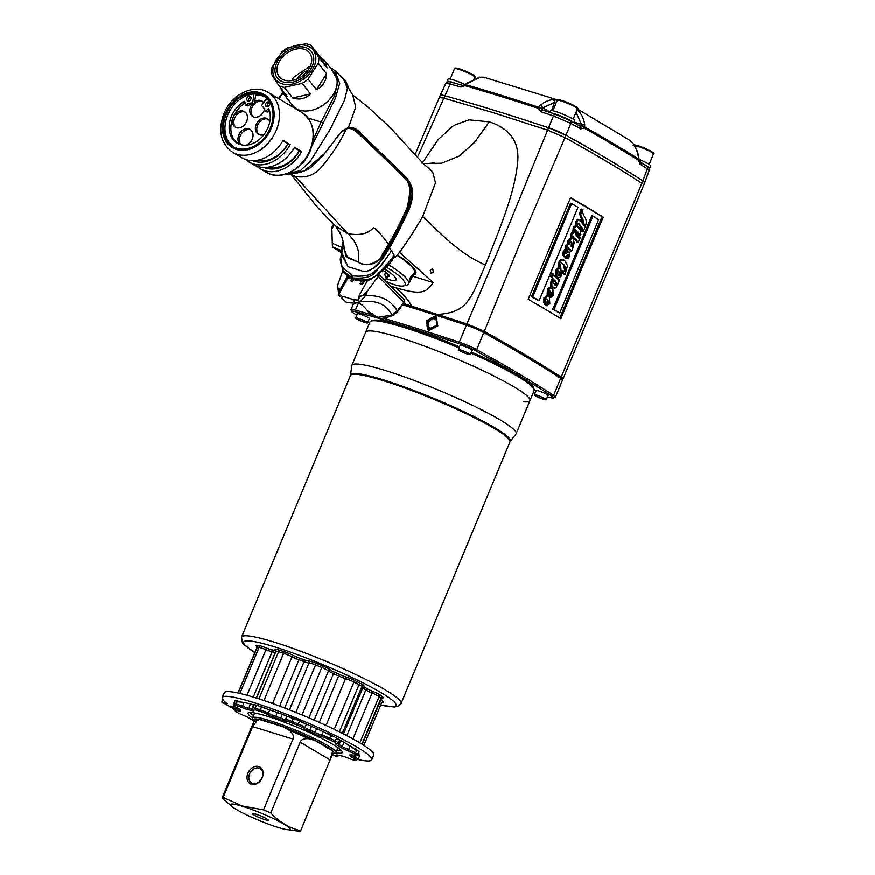 <?xml version="1.0" encoding="UTF-8"?>
<svg xmlns="http://www.w3.org/2000/svg" width="875" height="875" viewBox="0 0 875 875"><rect width="100%" height="100%" fill="white"/><g stroke="black" fill="none" stroke-linecap="round" stroke-linejoin="round"><path stroke-width="1.31" d="M403.627 303.592L466.9 323.991L484.269 331.472L524.377 232.597L564.977 137.583A567.328 66.194 -157.4 0 1 641.889 183.269A15.477 1.805 22.6 0 1 643.716 185.073A15.477 1.805 -157.4 0 0 641.889 183.269A567.328 66.194 -157.4 0 0 564.977 137.583L547.597 130.112L493.27 112.656L443.723 98.066L439.316 97.573L415.1 154.416M466.9 323.991L508.594 225.684L548.581 127.739A15.477 1.805 22.6 0 1 565.972 135.22A567.328 66.194 -157.4 0 1 642.873 180.906L644.711 182.7A15.477 1.805 22.6 0 0 642.873 180.906L561.181 377.158A15.477 1.805 22.6 0 1 563.008 378.963A15.477 1.805 22.6 0 1 562.198 379.192M561.181 377.158A567.328 66.194 -157.4 0 0 484.269 331.472M417.484 157.194L450.209 84.022L445.791 83.497L440.3 95.2A15.477 1.805 22.6 0 1 444.73 95.703A567.328 66.194 -157.4 0 1 548.581 127.739A567.328 66.194 -157.4 0 0 444.719 95.703L440.289 95.244M422.428 162.783L438.288 139.453L453.534 125.541L468.88 119.82L489.3 121.833C510.53 128.745 519.947 142.592 517.552 163.373C514.872 188.683 506.045 213.883 485.45 264.928C458.456 254.133 433.858 226.439 422.713 216.486C415.877 228.408 408.155 240.362 399.558 252.339L433.114 282.527C425.688 294.47 418.359 294.23 395.85 287.777L390.994 286.256M437.686 314.453C467.228 312.473 470.52 299.95 485.45 264.928M560.864 318.708A567.328 66.194 -157.4 0 0 528.237 299.327L570.566 197.652A567.328 66.194 -157.4 0 1 603.192 217.033L560.864 318.708M603.192 217.033L602 216.661L559.792 318.052M602 216.661A565.786 66.008 -157.4 0 0 570.456 197.903M559.781 312.977L598.642 219.614A567.328 66.194 -157.4 0 0 592.9 216.114L591.73 215.688L552.814 309.159L554.039 309.487A567.328 66.194 -157.4 0 1 559.781 312.977L558.6 312.67A565.786 66.008 -157.4 0 0 552.814 309.159M539.153 300.65L538.027 300.377A565.786 66.008 -157.4 0 0 531.628 296.647L532.788 296.942L571.648 203.58A567.328 66.194 -157.4 0 1 578.014 207.277L539.153 300.65A567.328 66.194 -157.4 0 0 532.788 296.942M571.648 203.58L570.533 203.175L531.628 296.647M580.431 220.905L581.328 218.75L582.52 219.089L580.77 214.134L582.236 209.377A567.328 66.194 -157.4 0 1 583.045 209.847L582.094 211.017L583.767 215.611C586.491 218.816 586.95 222.534 585.145 226.789L583.023 231.897L581.864 231.612L581.306 230.869L582.509 231.208L583.297 229.327L578.736 223.333L577.631 223.07L577.445 225.706L578.539 228.2L579.731 229.775L580.486 227.981L581.022 228.681L580.344 231.492L580.836 234.303L580.409 235.331L579.02 233.483L578.178 235.495L577.642 234.795L578.484 232.783L577.008 230.858L574.973 230.07L575.761 234.577L578.944 238.766L579.775 236.775L580.3 237.475L578.222 242.452L574.536 237.595L572.392 236.261L574.164 242.802L572.764 248.412L571.55 251.333L569.034 248.041L567.623 247.581L566.989 251.541L566.53 250.425L565.392 251.442L565.589 253.619M577.555 223.027L582.094 228.977L581.306 230.869M580.486 227.981L579.327 227.533L578.867 228.637M580.409 235.331L578.681 234.292M578.178 235.495L577.03 235.222L576.45 234.456L577.642 234.795M575.127 229.731L577.281 232.455L576.45 234.456M579.775 236.775L578.616 236.338L578.08 237.617M578.222 242.452L577.062 242.178L572.425 236.195M571.55 251.333L570.402 251.059L567.667 247.494M566.989 251.541L565.567 251.081M564.364 253.17L566.956 251.53M567.58 251.355L569.384 251.989L569.844 255.402L568.422 258.398L566.967 258.836L566.573 258.016L567.186 256.714L568.105 257.327L568.717 256.506L568.509 254.931M566.311 258.661L565.392 257.666L566.027 256.309L566.978 256.9L567.525 256.134L567.481 254.723M568.247 254.92L564.922 257.02L563.763 256.714L562.734 254.68L563.434 251.081L565.578 248.675L565.917 245.098L567.558 243.742L567.941 240.253L570.555 238.47L570.741 233.516L572.786 232.214L573.3 227.369L575.291 225.827L575.936 221.025L577.97 219.231L581.295 222.031L582.52 219.089M581.328 218.75L579.6 213.795L581.087 208.961L582.236 209.377M549.598 291.123L550.364 291.32L548.997 291.78L549.795 303.844L546.514 305.637L547.127 305.9L545.344 305.331L543.441 301.842L543.944 297.905L547.116 295.772L547.411 289.581C548.625 287.492 549.872 287.055 551.141 288.28C550.222 283.555 550.725 280.372 552.65 278.742L550.616 276.117L551.819 273.23L556.73 278.534L556.894 269.959L559.705 268.067C559.169 263.878 559.858 261.308 561.772 260.367L564.561 260.356L567.481 265.705L565.359 273.744L564.944 274.739L563.784 274.466L561.597 271.567L565.863 270.834L564.627 265.377L562.133 263.255L560.547 264.13L561.389 276.041L558.983 277.878L557.331 276.741L558.523 280.897L559.048 279.65L559.486 280.23L555.931 287.864L554.487 288.137L552.869 286.825L553.12 295.848L550.703 297.303L550.452 295.498L551.83 295.477L551.753 296.341L552.541 294.58L549.948 291.123M563.216 270.9L561.848 270.966M563.62 271.141L564.67 270.462L563.445 265.059L561.586 263.222M558.983 277.878L557.331 277.375M559.048 279.65L557.845 279.311M554.498 288.137L553.087 287.755M549.631 297.019L551.217 297.566L549.653 297.073M549.15 295.477L550.714 295.105M551.337 294.766L549.205 291.025M555.275 276.653L555.723 269.598L558.502 267.641C557.736 264.502 558.447 261.942 560.623 259.973L563.434 259.952M583.603 225.061L582.695 220.653M571.309 246.488L571.353 242.998L569.92 241.216M554.127 284.889L555.625 284.659L555.45 282.373L553.667 280.087M558.152 275.275L559.606 275.078L559.005 272.191L557.659 270.517M546.525 303.461L547.969 303.209L547.411 300.387L546.011 298.659M592.9 216.114L554.039 309.487M564.922 257.02L563.916 255.008L564.605 251.453L566.759 249.058L567.087 245.47L568.75 244.136L569.111 240.625L571.758 238.886L571.911 233.877L573.978 232.641L574.47 227.73L576.483 226.242L577.106 221.397L579.097 219.636M566.3 256.397L568.105 257.327M565.491 253.564L569.384 251.989M575.597 229.567L574.973 230.07M577.642 223.048L578.736 223.333L577.631 223.07M583.023 231.897L582.509 231.208M584.555 226.308L583.056 219.789L581.831 222.731L584.555 226.308M571.266 246.444L573.016 246.159L571.627 242.123L569.538 241.73L569.964 244.737L571.9 246.98M570.445 241.117L569.538 241.73M562.778 259.623L564.561 260.356M552.956 273.656L551.797 276.445L553.864 279.103C551.862 280.481 551.359 283.697 552.344 288.739L551.337 288.159L548.57 289.942L548.319 296.198L545.114 298.266L544.622 302.17L546.514 305.637L545.344 305.331M550.288 294.383L551.83 295.477M564.944 274.739L562.8 271.906M555.264 285.294L556.806 285.031L556.62 282.68L554.203 279.956L553.306 280.602L553.262 282.57L555.702 285.513M559.278 275.68L560.788 275.461L559.333 271.392L557.32 270.944L557.386 273.284L559.748 275.931M558.184 270.419L557.32 270.944M547.652 303.866L549.15 303.581L547.717 299.567L545.661 299.108L545.497 300.595L548.078 304.095M546.536 298.572L545.661 299.108M582.094 228.977L583.297 229.327M577.281 232.455L578.484 232.783M565.578 248.675L566.759 249.058M567.558 243.742L568.75 244.136M570.555 238.47L571.758 238.886M572.786 232.214L573.978 232.641M575.291 225.827L576.483 226.242M563.445 265.059L564.627 265.377M556.664 283.97L557.812 284.244M547.116 295.772L548.319 296.198L547.116 295.772M552.65 278.742L553.864 279.103M550.616 276.117L551.797 276.445M558.502 267.641L559.705 268.067M411.589 305.977C409.019 300.869 403.769 294.798 395.85 287.777M430.292 270.189L432.655 268.625L433.497 271.994L431.058 273.536L430.292 270.189M433.114 282.527L412.814 276.27M395.467 257.272L393.214 256.572L393.805 255.817L395.467 257.272L399.558 252.339M397.108 255.041A29.652 7.361 29.1 0 1 415.756 271.611A29.652 7.361 29.1 0 1 413.525 274.991M415.395 270.747A28.372 7.044 29.1 0 1 415.177 272.016A28.372 7.044 29.1 0 1 414.783 272.508M423.227 163.548L441.678 163.198L459.047 156.122L474.502 142.406L489.3 121.833M286.486 173.884L300.398 170.581L310.155 161.591L329.667 130.255L344.608 99.991L347.441 88.32L343.58 79.122C347.233 82.666 348.884 89.009 348.884 88.638L352.702 94.948L367.938 107.034L390.086 127.466L423.325 163.625L432.677 171.784L435.509 182.809L422.713 216.486M393.805 255.817L394.177 255.15L389.55 247.734C392.58 243.348 399.164 230.442 409.314 209.027C415.177 191.887 412.661 187.031 407.072 178.128L358.269 130.867C355.556 128.198 352.264 127.137 348.381 127.695C344.422 128.888 340.627 132.092 336.995 137.298L324.461 153.617L304.445 170.898L286.267 173.961M352.723 94.97L355.775 107.155L348.381 127.695M343.514 271.666L354.08 279.606C366.045 281.006 374.238 278.83 378.667 273.077C383.469 268.997 388.642 263.025 394.177 255.15M343.58 79.122L334.764 70.525L339.73 83.245L335.409 98.197L311.905 145.961M348.392 127.695L341.698 131.786M389.025 247.428L389.55 247.734L383.862 257.097C380.384 262.708 370.814 273.208 362.578 271.184C370.978 273.131 379.98 262.347 383.392 256.78L389.025 247.428C392.033 243.042 398.606 230.147 408.723 208.764C414.477 191.931 411.994 187.173 406.492 178.445L357.689 131.239L352.811 128.319L348.239 128.045M343.798 245.569L345.92 256.452L358.181 262.041C360.325 251.814 356.88 242.364 347.834 233.68L295.302 176.389L290.161 173.819M352.713 128.286L357.47 131.173C375.036 147.722 373.887 146.048 405.945 178.281C411.512 181.683 412.191 191.767 407.991 208.534C395.653 235.572 392.197 239.137 389.375 244.945L383.152 254.997C380.942 261.144 368.298 268.625 358.116 262.27M362.578 271.184L348.086 266.711L341.567 254.636L343.208 241.598M344.006 248.686L347.561 257.709L358.181 262.041C368.627 268.538 380.395 260.477 382.386 254.45L388.489 244.431C383.556 237.18 378.569 231.525 373.516 227.445C368.67 233.68 360.106 235.769 347.834 233.68L336.252 226.395C334.512 224.788 323.017 213.817 314.366 203.558L290.511 173.633M291.102 174.114L295.302 176.389C307.431 178.522 317.209 174.092 324.647 163.089C333.725 151.944 341.009 140.514 346.467 128.778C350.011 127.925 353.358 128.931 356.519 131.786C374.073 148.323 372.903 146.672 404.983 178.795C410.386 182.077 411.064 191.844 407.006 208.086C394.734 235.025 391.267 238.656 388.489 244.431L389.375 244.945M345.592 129.041L346.467 128.778A0.777 0.602 -104.8 0 1 346.489 128.625M329.93 67.288L334.764 70.525L329.875 67.222M331.341 69.103L338.1 80.883L334.611 95.605L321.125 122.019L322.744 122.85M313.162 139.847L321.125 122.019L307.967 117.961M278.83 98.733L283.052 93.166M348.086 266.711L341.392 251.661L343.142 241.303M343.12 241.183L340.78 258.059L341.928 266.602L352.45 275.855A1.805 1.137 107.1 0 0 352.537 277.955L343.241 271.13C346.62 276.281 350.372 279.18 354.484 279.836L354.484 279.836A2.581 1.619 -72.9 0 1 354.08 279.606M352.45 275.855C364.383 276.97 371.995 275.188 375.32 270.506C379.236 268.647 388.675 255.38 391.42 250.688C388.653 255.391 379.258 268.592 375.955 271.086C373.133 276.598 365.334 278.895 352.537 277.955M387.986 273.919L387.264 276.522L385.634 277.856L384.814 274.039L386.728 272.869M348.523 277.113L338.953 293.967A2.581 1.334 146.6 0 0 338.855 295.159L345.516 301.558C345.286 302.269 348.381 302.827 354.823 303.231L355.502 303.155L352.877 299.469L358.094 300.223L358.323 298.78L361.452 295.805L363.486 295.072L367.664 290.686L378.35 276.402L404.239 302.783A2.581 2.581 0 0 0 404.009 299.425A2.581 1.903 135.3 0 1 403.845 302.203L397.283 310.975L397.677 311.566L404.239 302.783M355.502 303.155L360.15 301.853C375.747 299.655 386.389 304.052 392.066 315.033L397.283 310.975C390.775 299.873 380.166 294.809 365.433 295.805L367.664 290.686M358.116 299.873A2.581 1.389 67 0 0 360.15 301.853L365.433 295.805L363.486 295.072M358.323 298.78L359.384 295.159L367.598 280.405M339.172 292.873L340.222 289.253L338.155 288.619L338.953 293.967M341.589 295.98L338.942 294.317M361.452 295.805L359.384 295.159M340.222 289.253L347.43 276.325M342.88 270.637L337.531 285.622L338.155 288.619M378.35 276.402A2.581 1.903 -44.7 0 0 378.591 276.03L379.116 274.498M342.945 299.283L342.234 296.603M351.531 278.742L350.875 280.952L352.789 281.542L353.85 279.639M361.463 281.05L360.084 283.533L362.37 284.495L364.339 280.962M392.897 315.525C383.6 318.391 377.016 321.814 367.664 310.931L377.814 317.395L392.066 315.033A2.581 0.733 -115.7 0 0 392.897 315.525L397.677 311.566M379.061 274.334L404.009 299.425M352.789 281.542L353.369 279.475M350.503 280.58L352.417 281.17M360.084 283.533L361.998 284.123L363.727 281.017M387.614 276.467A7.733 1.925 -150.9 0 0 389.266 275.614A7.733 1.925 -150.9 0 0 383.119 270.55M389.856 279.847A15.477 3.839 29.1 0 1 386.433 278.589A15.477 3.839 -150.9 0 0 396.014 279.934A15.477 3.839 -150.9 0 0 384.475 269.095A15.477 3.839 -150.9 0 1 396.014 279.934A15.477 3.839 -150.9 0 1 389.856 279.847M408.866 263.922A21.919 5.447 -150.9 0 0 406.919 261.778M341.469 250.644L332.456 246.881L341.316 252.7M386.302 281.509A25.791 6.409 -150.9 0 0 403.473 285.961A25.791 6.409 -150.9 0 0 386.192 267.127M410.834 277.233C408.855 282.198 408.92 282.942 411.02 279.453L412.836 275.089L410.834 277.233M409.445 281.805L411.02 279.453M403.473 285.961L406.788 285.141A28.372 7.044 -150.9 0 0 408.494 284.025L414.575 273.109A28.372 7.044 -150.9 0 0 396.911 255.303M408.494 284.025A28.372 7.044 -150.9 0 0 388.205 264.666M339.861 232.477L340.266 233.242M341.873 247.362L332.303 243.37L331.909 229.688M332.456 246.881L332.303 243.37M410.605 276.73L408.811 283.052L413.448 273.831L410.605 276.73M299.294 150.588A29.652 22.794 120.7 0 1 269.106 167.016M232.641 152.272C220.708 143.456 217.777 130.627 223.869 113.772C231.219 94.73 253.706 83.202 268.198 92.411A34.814 26.753 120.7 0 1 276.281 130.32A34.814 26.753 120.7 0 1 232.641 152.272L241.719 157.675A34.814 26.753 120.7 0 0 283.106 140.361L290.194 144.572A34.814 26.753 120.7 0 1 248.817 161.886L253.214 164.5A34.814 26.753 120.7 0 0 294.591 147.186L301.689 151.397L299.556 150.741A31.981 24.577 120.7 0 1 264.13 167.464M301.689 151.397A34.814 26.753 120.7 0 1 260.302 168.711A34.814 26.753 120.7 0 1 256.966 166.239M294.339 147.634L299.556 150.741M287.809 143.762A29.652 22.794 120.7 0 1 257.611 160.191M290.194 144.572L288.061 143.916A31.981 24.577 120.7 0 1 252.645 160.639M248.817 161.886A34.814 26.753 120.7 0 1 245.481 159.414M282.844 140.809L288.061 143.916M265.016 96.644A29.652 22.794 -59.3 0 0 255.708 95.047M233.866 146.978A29.652 22.794 120.7 0 1 227.686 115.128A29.652 22.794 -59.3 0 1 264.141 96.02M270.32 127.881A29.652 22.794 120.7 0 1 233.144 146.573A29.652 22.794 120.7 0 1 226.264 114.286A29.652 22.794 -59.3 0 1 263.441 95.583A29.652 22.794 -59.3 0 1 270.32 127.881M254.023 93.942L252.656 102.823A20.245 15.553 -59.3 0 0 245.58 104.923L244.683 101.248A24.631 18.933 -59.3 0 0 229.578 122.489A24.631 18.933 -59.3 0 0 237.136 143.095A24.631 18.933 -59.3 0 0 262.052 136.872A24.631 18.933 -59.3 0 0 268.855 108.708L265.453 111.059A20.245 15.553 -59.3 0 0 261.538 105.558L266.842 98.219M247.023 97.934A2.581 1.98 -59.3 0 0 247.625 100.745A2.581 1.98 -59.3 0 0 250.852 99.116A2.581 1.98 -59.3 0 0 250.25 96.316A2.581 1.98 -59.3 0 0 247.023 97.934M265.661 103.688A2.581 1.98 -59.3 0 0 266.262 106.498A2.581 1.98 -59.3 0 0 269.489 104.869A2.581 1.98 -59.3 0 0 268.887 102.058A2.581 1.98 -59.3 0 0 265.661 103.688M245.098 102.987A24.631 18.933 -59.3 0 0 231.252 123.648A24.631 18.933 -59.3 0 0 238 143.577M245.58 104.923L247.275 105.941A20.245 15.553 -59.3 0 1 254.352 103.83L252.656 102.823M265.453 111.059L267.148 112.066L269.456 110.48M255.883 93.909L254.352 103.83M250.928 97.114A2.581 1.98 -59.3 0 0 248.719 98.952A2.581 1.98 -59.3 0 0 248.642 100.953M269.566 102.867A2.581 1.98 -59.3 0 0 267.367 104.694A2.581 1.98 -59.3 0 0 267.291 106.706M255.686 95.189A29.4 22.597 120.7 0 1 265.934 97.377M236.48 127.662A9.023 6.934 -59.3 0 0 246.28 122.205A9.023 6.934 -59.3 0 0 244.53 111.628A9.023 6.934 -59.3 0 0 243.37 111.114A9.023 6.934 -59.3 0 0 233.559 116.572A9.023 6.934 -59.3 0 0 235.309 127.148A9.023 6.934 -59.3 0 0 236.48 127.662M246.389 145.152A9.023 6.934 -59.3 0 0 252.219 139.191A9.023 6.934 -59.3 0 0 250.119 129.369A9.023 6.934 -59.3 0 0 238.809 135.056A9.023 6.934 -59.3 0 0 240.373 144.528M269.839 121.428A9.023 6.934 -59.3 0 0 267.52 118.727A9.023 6.934 -59.3 0 0 266.35 118.202A9.023 6.934 -59.3 0 0 256.55 123.659A9.023 6.934 -59.3 0 0 258.3 134.247A9.023 6.934 -59.3 0 0 259.459 134.761A9.023 6.934 -59.3 0 0 264.141 134.356M252.066 104.158A9.023 6.934 -59.3 0 0 250.622 106.684A9.023 6.934 -59.3 0 0 252.711 116.506A9.023 6.934 -59.3 0 0 264.02 110.819A9.023 6.934 -59.3 0 0 264.556 109.189M263.659 102.627A9.023 6.934 -59.3 0 0 261.931 100.986A9.023 6.934 -59.3 0 0 254.691 101.642M245.208 112.109A9.023 6.934 -59.3 0 0 244.781 111.956A9.023 6.934 -59.3 0 0 235.233 116.944A9.023 6.934 -59.3 0 0 236.053 127.52M250.797 129.839A9.023 6.934 -59.3 0 0 240.22 135.898A9.023 6.934 -59.3 0 0 241.084 144.725M268.198 119.197A9.023 6.934 -59.3 0 0 267.772 119.044A9.023 6.934 -59.3 0 0 258.223 124.031A9.023 6.934 -59.3 0 0 259.044 134.608M262.609 101.467A9.023 6.934 -59.3 0 0 252.033 107.527A9.023 6.934 -59.3 0 0 253.455 116.878M318.281 63.219A26.436 18.823 -38 0 0 318.806 57.312L311.106 45.423A26.436 18.823 -38 0 0 308.525 44.384A26.436 18.823 142 0 0 305.681 43.75L287.842 47.764A26.436 18.823 142 0 0 281.892 51.997L271.742 67.9A26.436 18.823 142 0 0 271.228 73.806L278.928 85.695A26.436 18.823 142 0 0 281.509 86.734A26.436 18.823 -38 0 0 284.353 87.369L302.192 83.355A26.436 18.823 -38 0 0 308.142 79.122L318.281 63.219L326.561 73.806L316.422 89.709L308.142 79.122M282.177 83.847A23.855 16.986 -38 0 0 312.091 70.197A23.855 16.986 -38 0 0 306.556 45.631A23.855 16.986 142 0 0 276.653 59.27A23.855 16.986 142 0 0 282.177 83.847M316.422 89.709C322.853 86.439 326.233 81.134 326.561 73.806M292.633 97.956L310.472 93.942C305.462 98.809 299.512 100.144 292.633 97.956L284.353 87.369M280.339 87.5L283.292 93.472L292.512 105.262A26.436 18.823 142 0 0 299.83 110.152A26.436 18.823 -38 0 0 329.372 99.695A26.436 18.823 -38 0 0 334.152 72.691L324.931 60.9L319.386 56.011L311.106 45.423M319.386 56.011L327.086 67.9L324.931 60.9M327.086 67.9L318.806 57.312M310.472 93.942L302.192 83.355M283.292 93.472L287.197 96.272L278.928 85.695M284.517 80.183A19.272 13.727 -38 0 0 306.064 72.559A19.272 13.727 -38 0 0 309.553 52.861A19.272 13.727 -38 0 0 304.227 49.295A19.272 13.727 -38 0 0 282.68 56.919A19.272 13.727 -38 0 0 279.191 76.617A19.272 13.727 -38 0 0 284.517 80.183M296.341 79.286A19.272 13.727 142 0 1 308.022 70.153M310.363 69.672A21.536 15.334 -38 0 0 311.336 51.472A21.536 15.334 -38 0 0 278.381 59.806A21.536 15.334 -38 0 0 277.408 78.006A21.536 15.334 -38 0 0 310.363 69.672M291.78 80.555L293.442 77.427L310.352 66.03M484.137 77.295L557.594 99.903M484.586 77.82C485.264 77.284 483.809 77.077 480.222 77.186L465.325 84.416A2.581 2.581 0 0 0 464.789 84.798L463.192 85.553L452.506 82.534A2.581 1.848 -74.4 0 1 452.802 82.655M646.603 166.009L639.395 161.394L639.177 159.928A2.581 0.798 3.1 0 1 638.673 160.366L639.942 164.041A566.88 66.139 -157.4 0 1 647.303 168.777A2.581 2.166 -56.9 0 0 646.603 166.009C648.703 166.95 649.545 168.47 649.141 170.57L647.303 168.777L642.873 180.906A567.328 66.194 -157.4 0 0 565.961 135.22L548.581 127.75L553.459 115.883A566.88 66.139 -157.4 0 0 540.859 111.716L538.3 108.303A566.792 66.128 -157.4 0 0 465.019 85.695A2.581 1.794 106.1 0 1 465.719 84.678A566.42 66.084 22.6 0 1 538.956 107.275L540.345 105.383C544.48 101.839 548.712 99.925 553.066 99.663L557.43 100.034M553.066 99.663A2.581 1.859 86.6 0 1 554.487 102.495L556.358 102.419M577.139 109.528L578.047 110.403A2.581 1.509 135.9 0 0 576.767 110.414M578.047 110.403C581.602 114.078 583.822 118.759 584.708 124.458L584.62 126.908A2.581 1.816 -162.5 0 0 582.028 125.803L579.928 126.088A2.581 1.816 -60.7 0 1 580.212 126.197L570.336 120.695A2.581 1.772 -61 0 0 570.073 120.586L555.581 114.362A2.581 1.367 -71.6 0 0 555.406 114.275L542.85 110.13A2.581 1.422 -71.9 0 1 543.036 110.217L541.548 108.391L554.487 102.495L551.611 110.523M639.177 159.928A2.581 2.581 0 0 0 639.089 159.097L638.848 159.13A2.581 2.111 -57.7 0 1 638.673 160.366A566.792 66.128 -157.4 0 0 584.402 128.133A2.581 1.837 119.4 0 0 584.62 126.908A566.42 66.084 22.6 0 1 638.848 159.13L638.269 156.275C637.317 150.533 635.228 145.928 631.98 142.439L628.589 139.519L577.38 108.938M480.222 77.186A2.581 2.023 -96.1 0 0 479.664 77.153L484.116 77.295M468.016 83.07A2.581 1.411 -130.6 0 0 467.031 83.223L465.325 84.416M463.192 85.553A2.581 1.805 -74 0 0 460.917 87.062L465.019 85.695A2.581 0.613 -133.6 0 1 464.789 84.798M538.3 108.303A2.581 1.072 -4.3 0 1 541.548 108.391A2.581 1.816 17.7 0 0 538.956 107.275A2.581 1.444 -72 0 0 538.3 108.303M540.345 105.383A2.581 1.422 49 0 1 542.62 107.756L550.244 112.066M584.708 124.458A2.581 1.214 171.6 0 0 581.514 124.48L582.028 125.803A2.581 1.258 -134.4 0 1 584.402 128.133L580.748 128.877A2.581 1.816 -60.7 0 0 580.212 126.197L580.212 126.197M638.269 156.275A2.581 1.192 -8.7 0 1 638.597 156.745C637.7 151.047 635.567 146.333 632.166 142.614L628.589 139.519M563.008 378.963L644.689 182.744M540.859 111.716A2.581 1.422 -71.9 0 1 542.85 110.13L542.784 110.119M564.987 137.583L570.85 123.353A2.581 1.772 -61 0 0 570.336 120.695L555.406 114.275A2.581 1.367 -71.6 0 0 553.459 115.883L570.85 123.353A566.88 66.139 -157.4 0 1 580.748 128.877M639.942 164.041A2.581 2.122 -57.5 0 0 639.373 161.361M640.084 162.553A12.895 1.509 22.6 0 1 649.666 168.153A12.895 1.509 22.6 0 1 649.02 168.339M639.144 159.37A12.895 1.509 22.6 0 1 650.65 165.78L649.666 168.153M551.655 113.028A12.895 1.509 22.6 0 1 554.641 113.816A12.895 1.509 22.6 0 1 573.202 122.292M550.058 112.503L550.812 110.709A12.895 1.509 22.6 0 1 555.625 111.453A12.895 1.509 22.6 0 1 568.334 116.528A12.895 1.509 22.6 0 1 574.613 120.619L573.792 122.609M447.497 82.02A12.895 1.509 22.6 0 1 447.147 81.397A12.895 1.509 22.6 0 1 451.959 82.141A12.895 1.509 22.6 0 1 455.831 83.464M447.147 81.397L448.131 79.034A12.895 1.509 22.6 0 1 452.944 79.778A12.895 1.509 22.6 0 1 465.062 84.569M543.867 399.383A6.442 0.755 -157.4 0 0 546.273 399.755A6.442 0.755 -157.4 0 0 543.123 397.709A6.442 0.755 -157.4 0 0 536.769 395.172A6.442 0.755 22.6 0 0 534.362 394.8A6.442 0.755 22.6 0 0 537.513 396.845A6.442 0.755 22.6 0 0 543.867 399.383M467.841 354.222A6.442 0.755 -157.4 0 0 470.236 354.594A6.442 0.755 -157.4 0 0 467.097 352.548A6.442 0.755 -157.4 0 0 460.742 350.011A6.442 0.755 22.6 0 0 458.336 349.639A6.442 0.755 22.6 0 0 461.475 351.684A6.442 0.755 22.6 0 0 467.841 354.222M365.159 322.547A6.442 0.755 -157.4 0 0 367.566 322.919A6.442 0.755 -157.4 0 0 364.427 320.873A6.442 0.755 -157.4 0 0 358.072 318.336A6.442 0.755 22.6 0 0 355.666 317.964A6.442 0.755 22.6 0 0 358.805 320.009A6.442 0.755 22.6 0 0 365.159 322.547M459.047 347.933A88.966 10.38 -157.4 0 0 403.113 327.184A88.966 10.38 -157.4 0 0 370.956 321.18A88.966 10.38 -157.4 0 0 369.917 322.066L365.684 332.238A88.966 10.38 22.6 0 1 398.88 337.356A88.966 10.38 -157.4 0 1 486.587 372.4A88.966 10.38 -157.4 0 1 529.955 400.619A88.966 10.38 -157.4 0 0 486.587 372.4A88.966 10.38 -157.4 0 0 398.88 337.356A88.966 10.38 22.6 0 0 365.684 332.238L351.903 365.334A88.966 10.38 22.6 0 1 385.098 370.453A88.966 10.38 -157.4 0 1 472.806 405.508A88.966 10.38 -157.4 0 1 516.173 433.716L529.955 400.619A88.966 10.38 -157.4 0 1 523.852 401.844M380.691 705.086L394.33 707.055L398.508 706.158L401.1 703.456A86.384 10.084 -157.4 0 0 358.991 676.069A86.384 10.084 -157.4 0 0 273.82 642.031A86.384 10.084 -157.4 0 0 241.588 637.066L350.459 375.528L351.816 365.652A88.966 10.38 22.6 0 1 351.903 365.334M350.58 375.058A86.494 10.095 22.6 0 1 382.944 379.728A86.494 10.095 22.6 0 1 469.317 414.334A86.494 10.095 22.6 0 1 510.202 441.503L516.009 434A88.966 10.38 -157.4 0 0 516.173 433.716M332.15 755.016A68.206 7.963 -157.4 0 0 335.202 755.945A6.573 0.766 -157.4 0 0 337.345 756.317A6.573 0.766 -157.4 0 0 337.05 755.77A9.023 1.05 22.6 0 1 336.645 755.027A9.023 1.05 22.6 0 1 338.33 755.191A59.314 6.923 -157.4 0 0 341.381 755.858A9.023 1.05 22.6 0 1 348.567 758.286A6.573 0.766 -157.4 0 0 354.397 760.123A68.206 7.963 -157.4 0 0 356.245 760.08A6.573 0.766 -157.4 0 0 356.355 760.058A6.573 0.766 -157.4 0 0 353.741 758.155A9.023 1.05 22.6 0 1 350.044 755.65L351.728 754.961A60.605 7.066 -157.4 0 0 351.75 754.862L351.728 754.961A7.733 0.908 22.6 0 0 354.9 757.116L355.425 755.847M350.044 755.65A59.314 6.923 -157.4 0 0 349.989 754.906A9.023 1.05 22.6 0 1 350.098 754.698A9.023 1.05 22.6 0 1 353.566 755.377A6.573 0.766 -157.4 0 0 356.092 755.869L357.755 755.191A7.864 0.919 -157.4 0 0 357.842 755.114A7.864 0.919 -157.4 0 0 357.58 754.688A69.497 8.105 -157.4 0 0 355.6 753.058A7.864 0.919 -157.4 0 0 348.534 749.536A7.733 0.908 22.6 0 1 342.311 746.561A60.605 7.066 -157.4 0 0 339.117 744.658A7.733 0.908 22.6 0 1 337.52 743.455M356.092 755.869A6.573 0.766 -157.4 0 0 355.939 755.442A68.206 7.963 -157.4 0 0 353.992 753.845A6.573 0.766 -157.4 0 0 348.097 750.903A9.023 1.05 22.6 0 1 340.834 747.425A59.314 6.923 -157.4 0 0 337.706 745.566A9.023 1.05 22.6 0 1 335.934 743.936A9.023 1.05 22.6 0 1 336.284 743.892A6.573 0.766 -157.4 0 0 336.536 743.859L338.209 743.181A7.864 0.919 -157.4 0 0 338.297 743.105A7.864 0.919 -157.4 0 0 335.541 741.147A69.497 8.105 -157.4 0 0 330.444 738.566A7.864 0.919 -157.4 0 0 322.022 735.175A7.733 0.908 22.6 0 1 315.12 732.495A60.605 7.066 -157.4 0 0 309.991 730.177A7.733 0.908 22.6 0 1 304.97 727.453A7.864 0.919 -157.4 0 0 298.298 724.008A69.497 8.105 -157.4 0 0 292.042 721.459A7.864 0.919 -157.4 0 0 285.469 719.491A7.733 0.908 22.6 0 1 280.525 718.134A60.605 7.066 -157.4 0 0 275.428 716.286A7.733 0.908 22.6 0 1 268.516 713.322A7.864 0.919 -157.4 0 0 260.083 709.833A69.497 8.105 -157.4 0 0 255.062 708.28A7.864 0.919 -157.4 0 0 252.405 707.908A7.864 0.919 -157.4 0 0 252.416 708.028L253.105 709.691A6.573 0.766 -157.4 0 0 253.466 710.073A9.023 1.05 22.6 0 1 253.969 710.587A9.023 1.05 22.6 0 1 252.197 710.642A59.314 6.923 -157.4 0 0 249.145 709.975A9.023 1.05 22.6 0 1 241.948 707.558A6.573 0.766 -157.4 0 0 236.119 705.709A68.206 7.963 -157.4 0 0 234.281 705.753A6.573 0.766 -157.4 0 0 234.095 705.95A6.573 0.766 -157.4 0 0 236.775 707.678A9.023 1.05 22.6 0 1 240.472 710.062A9.023 1.05 22.6 0 1 240.483 710.183A59.314 6.923 -157.4 0 0 240.527 710.927A9.023 1.05 22.6 0 1 236.961 710.467A6.573 0.766 -157.4 0 0 234.369 710.139A6.573 0.766 -157.4 0 0 234.577 710.391A68.206 7.963 -157.4 0 0 236.523 711.988A6.573 0.766 -157.4 0 0 242.43 714.93A9.023 1.05 22.6 0 1 249.692 718.408A59.314 6.923 -157.4 0 0 252.82 720.267A9.023 1.05 22.6 0 1 253.641 720.77M252.886 709.166A7.733 0.908 22.6 0 1 251.748 708.98A60.605 7.066 -157.4 0 0 248.631 708.302A7.733 0.908 22.6 0 1 242.463 706.223A7.864 0.919 -157.4 0 0 235.495 704.014A69.497 8.105 -157.4 0 0 233.614 704.058A7.864 0.919 -157.4 0 0 233.384 704.167A7.864 0.919 -157.4 0 0 233.395 704.287L234.095 705.95M236.119 705.709L235.495 704.014L236.775 700.941A69.497 8.105 -157.4 0 0 234.894 700.984A7.864 0.919 22.6 0 0 234.664 701.094L233.384 704.167M236.775 700.941A7.864 0.919 22.6 0 1 240.373 701.87M336.536 743.859A6.573 0.766 -157.4 0 0 334.305 742.153A68.206 7.963 -157.4 0 0 329.317 739.627A6.573 0.766 -157.4 0 0 322.262 736.783A9.023 1.05 22.6 0 1 314.212 733.655A59.314 6.923 -157.4 0 0 309.203 731.391A9.023 1.05 22.6 0 1 303.33 728.208A6.573 0.766 -157.4 0 0 297.752 725.342A68.206 7.963 -157.4 0 0 291.627 722.837A6.573 0.766 -157.4 0 0 286.125 721.186A9.023 1.05 22.6 0 1 280.361 719.611A59.314 6.923 -157.4 0 0 275.373 717.795A9.023 1.05 22.6 0 1 267.302 714.339A6.573 0.766 -157.4 0 0 260.247 711.419L261.363 706.759A69.497 8.105 -157.4 0 0 256.342 705.206A7.864 0.919 22.6 0 0 253.728 704.78M261.363 706.759A7.864 0.919 22.6 0 1 266.623 708.761M297.752 725.342L299.578 720.934A69.497 8.105 -157.4 0 0 293.322 718.386A7.864 0.919 22.6 0 0 288.455 716.702M299.578 720.934A7.864 0.919 22.6 0 1 304.489 723.253M334.305 742.153L336.82 738.073A69.497 8.105 -157.4 0 0 331.723 735.492A7.864 0.919 22.6 0 0 326.452 733.195M336.82 738.073A7.864 0.919 22.6 0 1 339.511 739.812M355.939 755.442L357.58 754.688L358.859 751.614A69.497 8.105 -157.4 0 0 356.88 749.984A7.864 0.919 22.6 0 0 353.216 747.95M358.859 751.614A7.864 0.919 22.6 0 1 359.122 752.041L357.842 755.114M358.509 755.344A7.864 0.919 22.6 0 1 359.395 756.23L358.116 759.303A7.864 0.919 -157.4 0 0 354.9 757.116L353.741 758.155M337.345 756.317L339.008 755.639A7.864 0.919 -157.4 0 0 339.106 755.562A7.864 0.919 -157.4 0 0 339.052 755.355M260.247 711.419A68.206 7.963 -157.4 0 0 255.325 709.898A6.573 0.766 -157.4 0 0 253.105 709.691M335.825 752.806A50.98 5.95 -157.4 0 0 342.377 752.325A50.98 5.95 -157.4 0 0 316.816 736.028A50.98 5.95 -157.4 0 0 267.225 716.264A50.98 5.95 -157.4 0 0 248.292 713.169A50.98 5.95 -157.4 0 0 252.569 718.156M239.805 709.417A7.733 0.908 22.6 0 1 236.775 708.87A7.864 0.919 -157.4 0 0 233.658 708.367A7.864 0.919 -157.4 0 0 233.669 708.487L234.369 710.139M358.334 754.633L358.848 753.386M250.217 712.578A50.291 5.863 -157.4 0 0 253.586 715.597M336.908 750.291A50.291 5.863 -157.4 0 0 341.436 750.553M332.587 753.955A43.837 5.119 -157.4 0 0 333.747 753.747A43.837 5.119 -157.4 0 0 314.956 740.425A43.837 5.119 -157.4 0 0 269.675 722.138A43.837 5.119 -157.4 0 0 253.356 720.289A43.837 5.119 -157.4 0 0 254.023 721.252M333.747 753.747L335.409 753.08A45.128 5.261 -157.4 0 0 335.934 752.631A45.128 5.261 -157.4 0 0 313.939 738.314A45.128 5.261 -157.4 0 0 269.456 720.541A45.128 5.261 -157.4 0 0 252.613 717.938A45.128 5.261 -157.4 0 0 252.667 718.627L253.356 720.289M332.73 751.012L330.105 759.938L300.213 742.186C301.131 739.594 303.953 738.445 308.689 738.73L314.989 740.469L332.73 751.012A43.586 5.086 22.6 0 1 332.642 753.834M283.5 726.928L289.33 730.406C292.873 733.447 294.098 736.334 292.994 739.08L252.634 726.633L257.163 720.486L259.536 719.545L283.5 726.928A43.586 5.086 22.6 0 1 314.989 740.469M286.431 829.511A32.233 3.762 -157.4 0 0 279.923 821.822A32.233 3.762 -157.4 0 0 242.594 806.323A32.233 3.762 22.6 0 0 232.936 807.242A32.233 3.762 22.6 0 0 278.053 827.389A32.233 3.762 -157.4 0 0 286.431 829.511L299.567 831.25A42.547 4.966 -157.4 0 0 300.639 830.703L330.105 759.938M300.639 830.703C289.352 827.98 279.387 822.062 270.758 812.952A42.547 4.966 -157.4 0 0 263.539 809.845L292.994 739.08M270.758 812.952L300.213 742.186M263.539 809.845L242.353 806.028L223.18 797.398L252.634 726.633M249.583 773.916A8.378 6.442 120.7 0 1 260.094 768.633A8.378 6.442 120.7 0 1 262.041 777.755A8.378 6.442 120.7 0 1 251.53 783.048A8.378 6.442 120.7 0 1 249.583 773.916M262.281 777.634A9.669 7.438 120.7 0 1 251.409 784.284A9.669 7.438 120.7 0 1 247.92 773.205A9.669 7.438 120.7 0 1 258.792 766.555A9.669 7.438 120.7 0 1 262.281 777.634M257.163 720.486A42.547 4.966 -157.4 0 0 254.111 721.055L222.108 797.945A42.547 4.966 22.6 0 1 223.18 797.398M222.108 797.945L232.936 807.242M265.07 819.678A8.641 1.006 -157.4 0 0 268.308 820.105A8.641 1.006 -157.4 0 0 263.845 817.327A8.641 1.006 -157.4 0 0 255.566 814.034A8.641 1.006 -157.4 0 0 252.394 813.487A8.641 1.006 -157.4 0 0 256.32 816.167A8.641 1.006 -157.4 0 0 265.07 819.678M529.955 400.619L534.188 390.447A88.966 10.38 -157.4 0 0 534.089 389.08A88.966 10.38 -157.4 0 0 470.881 353.041M534.089 389.08L533.389 387.428A87.675 10.227 -157.4 0 0 471.319 352.002M459.484 346.894A87.675 10.227 -157.4 0 0 404.316 326.43A87.675 10.227 -157.4 0 0 372.619 320.502L370.956 321.18M435.805 317.8A6.705 5.152 -59.3 0 0 429.986 318.938M426.934 321.748L435.553 317.647L437.303 325.062L428.641 329.131L426.934 321.748M427.12 324.023A6.705 5.152 -59.3 0 0 428.925 329.295M430.609 328.552A5.283 4.058 -59.3 0 0 436.352 325.358A5.283 4.058 -59.3 0 0 435.323 319.156A5.283 4.058 -59.3 0 0 434.645 318.85A5.283 4.058 -59.3 0 0 428.903 322.055A5.283 4.058 -59.3 0 0 429.92 328.245A5.283 4.058 -59.3 0 0 430.609 328.552M402.686 304.861A567.328 66.194 22.6 0 1 466.397 325.183A15.477 1.805 22.6 0 1 483.787 332.653A567.328 66.194 22.6 0 1 560.689 378.339A15.477 1.805 22.6 0 1 562.494 379.903A15.477 1.805 22.6 0 1 562.516 380.144L555.428 397.163A15.477 1.805 -157.4 0 0 553.602 395.358A567.328 66.194 -157.4 0 0 476.7 349.683A15.477 1.805 -157.4 0 0 459.309 342.202A567.328 66.194 -157.4 0 0 383.206 318.172M370.891 314.552A567.328 66.194 -157.4 0 0 355.458 310.166A15.477 1.805 -157.4 0 0 351.028 309.673A15.477 1.805 -157.4 0 0 351.05 309.903L351.75 311.566A14.186 1.652 -157.4 0 0 353.413 312.998A566.038 66.041 -157.4 0 0 356.814 315.208M547.509 396.791A566.038 66.041 -157.4 0 0 549.697 397.403A14.186 1.652 -157.4 0 0 553.58 397.994A14.186 1.652 -157.4 0 0 552.07 396.2A566.038 66.041 -157.4 0 0 475.344 350.623A14.186 1.652 -157.4 0 0 459.408 343.766A566.038 66.041 -157.4 0 0 355.786 311.795A14.186 1.652 -157.4 0 0 351.75 311.566M533.236 392.711A566.038 66.041 -157.4 0 0 535.019 393.225M367.861 322.208A566.038 66.041 -157.4 0 0 369.447 323.192M460.031 345.581A6.705 0.787 22.6 0 1 459.867 345.275A6.705 0.787 22.6 0 1 464.264 346.314A6.705 0.787 22.6 0 1 471.045 349.387A6.705 0.787 22.6 0 1 472.248 350.438A6.705 0.787 22.6 0 1 471.931 350.536M357.35 313.906A6.705 0.787 22.6 0 1 357.197 313.6A6.705 0.787 22.6 0 1 359.702 313.994A6.705 0.787 22.6 0 1 366.308 316.63A6.705 0.787 22.6 0 1 369.578 318.762A6.705 0.787 22.6 0 1 369.261 318.861M536.058 390.742A6.705 0.787 22.6 0 1 535.905 390.447A6.705 0.787 22.6 0 1 538.398 390.83A6.705 0.787 22.6 0 1 545.016 393.477A6.705 0.787 22.6 0 1 548.275 395.598A6.705 0.787 22.6 0 1 547.958 395.697M403.364 303.953A566.038 66.041 22.6 0 1 467.469 324.373A14.186 1.652 22.6 0 1 483.416 331.231A566.038 66.041 22.6 0 1 560.142 376.808A14.186 1.652 22.6 0 1 561.805 378.252L562.494 379.903M553.58 397.994L555.253 397.327A15.477 1.805 -157.4 0 0 555.428 397.163M435.05 316.291L426.442 320.852L428.105 330.017L429.144 330.477L437.806 325.948L436.089 316.761L435.05 316.291M429.877 328.716C435.564 330.914 440.267 319.594 434.317 318.052C428.673 315.886 423.959 327.206 429.877 328.716L429.1 328.366M435.094 318.413L434.317 318.052M233.767 708.728L221.791 702.111L227.303 703.817A80.97 9.45 22.6 0 1 222.272 697.55A80.97 9.45 22.6 0 1 300.661 719.939A80.97 9.45 22.6 0 1 371.788 759.784A80.97 9.45 22.6 0 1 357.722 759.5M358.936 754.425A67.047 7.82 -157.4 0 0 358.695 753.08M356.573 750.706A67.047 7.82 -157.4 0 0 336.678 738.402M331.603 735.798A67.047 7.82 -157.4 0 0 299.469 721.208M293.212 718.648A67.047 7.82 -157.4 0 0 261.22 707.087M253.673 704.856A67.047 7.82 -157.4 0 0 236.294 702.1M234.205 707.044L230.814 706.038L233.92 707.733M222.272 697.55L224.241 692.814A80.97 9.45 22.6 0 1 302.63 715.214A80.97 9.45 22.6 0 1 373.756 755.048L371.788 759.784M221.791 702.111L222.83 699.606M575.827 230.552L577.008 230.858M573.366 237.289L574.536 237.595M567.864 247.734L569.034 248.041M565.578 252.613L566.737 253.006M565.392 257.666L566.573 258.016M567.525 256.134L568.717 256.506M562.734 254.68L563.916 255.008M563.434 251.081L564.605 251.453M565.917 245.098L567.087 245.47M567.941 240.253L569.111 240.625M570.741 233.516L571.911 233.877M573.3 227.369L574.47 227.73M575.936 221.025L577.106 221.397M580.617 217.82L581.787 218.137M579.6 213.795L580.77 214.134M570.445 241.817L571.627 242.123M571.353 242.998L572.534 243.316M571.845 245.777L573.016 246.159M564.67 270.462L565.863 270.834M549.27 295.127L550.452 295.498M551.348 294.241L552.541 294.58M543.441 301.842L544.622 302.17M543.944 297.905L545.114 298.266M547.411 289.581L548.57 289.942M555.723 269.598L556.894 269.959M560.623 259.973L561.772 260.367M553.952 280.416L555.122 280.733M555.625 284.659L556.806 285.031M555.45 282.373L556.62 282.68M559.005 272.191L560.186 272.508M559.606 275.078L560.788 275.461M558.163 271.086L559.333 271.392M547.411 300.387L548.581 300.705M547.969 303.209L549.15 303.581M546.536 299.261L547.717 299.567M358.269 130.867L356.519 131.786M407.072 178.128L405.945 178.281A0.777 0.569 -44.6 0 0 404.983 178.795M409.314 209.027L407.006 208.086M354.637 300.016L353.773 300.158M377.377 275.658L378.591 276.03M338.855 295.159L337.531 285.622M352.877 299.469L343.35 296.527M331.844 228.955L334.305 224.536M268.198 92.411L301.82 112.383A34.814 26.753 120.7 0 1 309.903 150.292A34.814 26.753 120.7 0 1 266.262 172.244L260.302 168.711M271.283 128.177A30.942 23.778 120.7 0 1 236.48 149.461A30.942 23.778 120.7 0 1 225.312 113.991A30.942 23.778 120.7 0 1 260.105 92.706A30.942 23.778 120.7 0 1 271.283 128.177M576.012 112.241L581.514 124.48L574.022 122.041M460.917 87.062A566.88 66.139 -157.4 0 0 450.209 84.022A2.581 1.848 -74.4 0 1 452.506 82.534C449.466 81.211 447.223 81.539 445.78 83.53M634.364 145.392A10.959 1.28 22.6 0 1 637.339 146.136A10.959 1.28 22.6 0 1 648.145 150.456A10.959 1.28 22.6 0 1 653.483 153.923L649.163 164.314M638.061 145.677A10.183 1.192 22.6 0 1 648.922 150.095A10.183 1.192 22.6 0 1 652.783 153.059M577.456 108.763C580.027 108.872 573.923 104.552 561.969 100.483C558.305 99.487 556.73 99.433 557.222 100.341A10.959 1.28 22.6 0 1 561.312 100.975A10.959 1.28 22.6 0 1 572.119 105.284A10.959 1.28 22.6 0 1 577.456 108.763L573.136 119.142M562.034 100.516A10.183 1.192 22.6 0 1 572.895 104.923A10.183 1.192 22.6 0 1 576.756 107.898M474.786 77.088C477.345 77.197 471.242 72.877 459.288 68.808C455.634 67.812 454.048 67.758 454.552 68.666A10.959 1.28 22.6 0 1 458.642 69.3A10.959 1.28 22.6 0 1 469.438 73.609A10.959 1.28 22.6 0 1 474.786 77.088L474.13 78.673M459.353 68.841A10.183 1.192 22.6 0 1 470.214 73.248A10.183 1.192 22.6 0 1 474.086 76.223M350.459 375.528A86.384 10.084 22.6 0 1 382.692 380.494A86.384 10.084 22.6 0 1 467.852 414.531A86.384 10.084 22.6 0 1 509.961 441.919L510.202 441.503M380.712 705.009A82.523 9.625 -157.4 0 0 374.062 688.68A82.523 9.625 -157.4 0 0 274.477 646.844A82.523 9.625 -157.4 0 0 254.844 652.619M382.167 702.166A71.05 8.291 -157.4 0 0 383.381 702.1A9.417 1.094 -157.4 0 0 380.833 699.88M382.178 697.823A9.417 1.094 -157.4 0 0 383.075 697.266A71.05 8.291 -157.4 0 0 381.041 695.603A9.417 1.094 -157.4 0 0 372.597 691.392A6.191 0.722 22.6 0 1 367.62 689.008A62.147 7.252 -157.4 0 0 364.339 687.061A6.191 0.722 22.6 0 1 363.366 685.913A9.417 1.094 -157.4 0 0 360.533 683.43A71.05 8.291 -157.4 0 0 355.337 680.783A9.417 1.094 -157.4 0 0 345.253 676.725A6.191 0.722 22.6 0 1 339.73 674.581A62.147 7.252 -157.4 0 0 334.469 672.208A6.191 0.722 22.6 0 1 330.455 670.02A9.417 1.094 -157.4 0 0 322.47 665.908A71.05 8.291 -157.4 0 0 316.072 663.305A9.417 1.094 -157.4 0 0 308.208 660.942A6.191 0.722 22.6 0 1 304.259 659.859A62.147 7.252 -157.4 0 0 299.031 657.956A6.191 0.722 22.6 0 1 293.497 655.583A9.417 1.094 -157.4 0 0 283.402 651.416A71.05 8.291 -157.4 0 0 278.272 649.83A9.417 1.094 -157.4 0 0 275.614 650.07A6.191 0.722 22.6 0 1 274.739 650.464A62.147 7.252 -157.4 0 0 271.545 649.775A6.191 0.722 22.6 0 1 266.613 648.112A9.417 1.094 -157.4 0 0 258.267 645.466A71.05 8.291 -157.4 0 0 256.342 645.509A9.417 1.094 -157.4 0 0 258.442 647.489M256.342 645.509A1.542 1.498 -96.3 0 1 257.141 647.544A7.864 0.919 -157.4 0 0 256.911 647.653L256.78 646.373L257.25 646.734M258.267 645.466A1.542 1.466 -87.7 0 1 259.022 647.5A69.497 8.105 -157.4 0 0 257.141 647.544L238.197 693.066M266.613 648.112L265.989 649.709A7.864 0.919 -157.4 0 0 259.022 647.5L239.892 693.448M271.545 649.775A1.542 1.334 -78.8 0 1 272.158 651.787A7.733 0.908 22.6 0 1 265.989 649.709L247.023 695.286M274.739 650.464A1.542 1.247 -76.7 0 1 275.275 652.466A60.605 7.066 -157.4 0 0 272.158 651.787L253.291 697.113M275.461 652.509A7.733 0.908 22.6 0 1 275.275 652.466L256.298 698.053M278.272 649.83A1.542 1.028 -73.4 0 1 278.578 651.766A7.864 0.919 -157.4 0 0 275.931 651.405L275.975 650.267M283.402 651.416A1.542 0.919 -72.3 0 1 283.609 653.319A69.497 8.105 -157.4 0 0 278.578 651.766L258.967 698.895M293.497 655.583A1.542 0.864 -62.8 0 0 292.042 656.808A7.864 0.919 -157.4 0 0 283.609 653.319L263.944 700.547M299.031 657.956A1.542 0.623 -70.4 0 1 298.955 659.772A7.733 0.908 22.6 0 1 292.042 656.808L272.584 703.544M304.259 659.859L304.052 661.631A60.605 7.066 -157.4 0 0 298.955 659.772L279.661 706.136M308.208 660.942A1.542 1.498 -94.3 0 1 308.995 662.977A7.733 0.908 22.6 0 1 304.052 661.631L284.725 708.05M316.072 663.305L315.569 664.945A7.864 0.919 -157.4 0 0 308.995 662.977L289.461 709.887M322.47 665.908L321.814 667.505A69.497 8.105 -157.4 0 0 315.569 664.945L295.816 712.414M330.455 670.02A1.542 1.444 -49.2 0 0 328.486 670.939A7.864 0.919 -157.4 0 0 321.814 667.505L302.061 714.973M334.469 672.208L333.517 673.662A7.733 0.908 22.6 0 1 328.486 670.939L308.952 717.883M339.73 674.581L338.647 675.981A60.605 7.066 -157.4 0 0 333.517 673.662L314.169 720.136M345.253 676.725A1.542 1.006 -73.2 0 1 345.548 678.661A7.733 0.908 22.6 0 1 338.647 675.981L319.32 722.422M355.337 680.783A1.542 0.766 -63.6 0 0 353.97 682.052A7.864 0.919 -157.4 0 0 345.548 678.661L326.047 725.484M360.533 683.43A1.542 0.897 -62.6 0 0 359.056 684.633A69.497 8.105 -157.4 0 0 353.97 682.052L334.272 729.367M363.366 685.913A1.542 1.477 91 0 0 362.819 685.781L361.823 686.591A7.864 0.919 -157.4 0 0 359.056 684.633L339.391 731.872M364.339 687.061A1.542 1.137 -60 0 0 362.644 688.144A7.733 0.908 22.6 0 1 361.484 687.4M367.62 689.008A1.542 1.236 -58.5 0 0 365.838 690.047A60.605 7.066 -157.4 0 0 362.644 688.144L343.558 733.972M372.597 691.392L372.061 693.033A7.733 0.908 22.6 0 1 365.838 690.047L346.85 735.678M381.041 695.603A1.542 1.4 -52.8 0 0 379.127 696.555A7.864 0.919 -157.4 0 0 372.061 693.033L352.953 738.948M383.075 697.266A1.542 1.455 -48.2 0 0 381.106 698.173A69.497 8.105 -157.4 0 0 379.127 696.555L359.833 742.897M381.467 697.648L382.375 697.791L381.369 698.6A7.864 0.919 -157.4 0 0 381.106 698.173L361.955 744.188M383.381 702.1A1.542 1.498 83.7 0 0 382.627 701.98L381.642 702.789A7.864 0.919 -157.4 0 0 380.155 701.531M337.706 745.566L339.117 744.658L340.802 740.6M344.039 742.405L342.311 746.561L340.834 747.425M309.203 731.391L311.566 726.392M316.706 728.7L314.212 733.655M275.373 717.795L277.025 712.458M282.111 714.339L280.361 719.611M249.145 709.975L248.631 708.302L250.425 703.992M253.487 704.802L251.748 708.98L252.197 710.642M337.05 755.77L338.264 755.18M349.989 754.906L350.591 754.666M353.992 753.845L355.6 753.058L356.88 749.984M348.097 750.903L350.022 745.981M329.317 739.627L331.723 735.492M322.262 736.783L322.022 735.175L323.422 731.817M303.33 728.208L304.97 727.453L306.359 724.117M291.627 722.837L293.322 718.386M286.125 721.186L285.469 719.491L286.858 716.144M267.302 714.339L269.916 709.942M255.325 709.898L255.062 708.28L256.342 705.206M241.948 707.558L243.994 702.559M234.281 705.753L233.614 704.058L234.894 700.984M240.527 710.927L239.936 709.516M236.961 710.467L237.18 707.886M254.078 721.131A43.586 5.086 22.6 0 1 259.536 719.545M332.708 753.648L332.675 753.758A42.547 4.966 -157.4 0 0 332.511 752.883M308.689 738.73A42.547 4.966 -157.4 0 0 289.33 730.406M459.408 343.766L459.309 342.202L466.397 325.183L467.469 324.373M355.786 311.795L355.458 310.166L358.28 303.363M483.416 331.231L483.787 332.653L476.7 349.683L475.344 350.623M560.142 376.808L560.689 378.339L553.602 395.358L552.07 396.2M566.595 256.2L567.722 256.605M550.211 287.755L551.337 288.159M422.144 163.242C421.761 163.92 433.759 163.352 434.678 162.477L434.678 162.477M285.239 173.95C292.83 174.65 307.377 171.588 312.167 166.119C322.809 156.997 327.589 149.57 330.323 146.256L336.995 137.419C340.659 132.234 344.367 129.128 348.119 128.1M348.108 128.1L352.811 128.319M335.683 225.827L341.458 235.78C343.438 242.014 344.291 246.334 344.006 248.73M278.48 98.514L282.811 92.816M340.78 258.059C339.566 258.366 340.517 262.959 343.634 271.863M354.484 279.836C362.972 282.286 369.228 280.219 370.737 279.398C382.419 272.059 390.261 264.458 394.242 256.605M388.642 274.608L385.339 280.536M367.664 310.931C362.108 304.073 357.82 301.503 354.823 303.231M333.747 223.989L331.811 227.467M301.82 112.383C313.502 120.947 316.323 133.689 310.275 150.609C302.848 169.827 280.306 181.278 266.262 172.244M439.338 97.53L440.3 95.211M479.664 77.153L467.031 83.223M639.089 159.097L638.597 156.745M649.141 170.548L644.711 182.7M633.248 145.502C632.756 144.594 634.331 144.648 637.995 145.644C649.95 149.723 656.053 154.033 653.483 153.923M548.122 395.303L546.273 399.755M536.222 390.348L534.362 394.8M557.222 100.341L552.902 110.72M472.095 350.131L470.236 354.594M460.195 345.177L458.336 349.639M454.552 68.666L450.231 79.045M369.425 318.456L367.566 322.919M357.514 313.502L355.666 317.964M401.1 703.456L509.961 441.919M356.355 760.058L358.028 759.38M253.783 721.842L253.225 720.519M238.022 693.033L256.911 647.653M233.658 708.367L234.489 706.355M363.891 745.423L381.642 702.789M362.305 744.406L381.369 698.6M338.297 743.105L339.609 739.955M342.355 733.359L361.823 686.591M252.405 707.908L253.761 704.659M256.484 698.108L275.931 651.405M241.588 637.066L242.364 642.578L243.808 644.405L254.811 652.695M254.658 713.027L252.613 717.938M337.991 747.709L335.934 752.631M332.675 753.758L330.739 758.406M254.111 721.055L254.745 721.711M351.028 309.673L353.675 303.308"/></g></svg>
